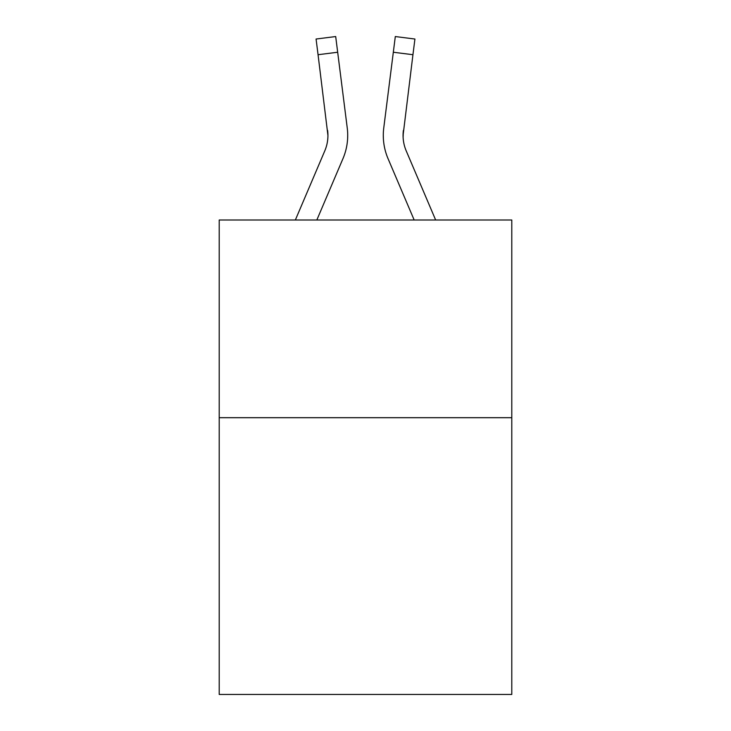 <?xml version="1.0" encoding="UTF-8"?>
<svg xmlns="http://www.w3.org/2000/svg" width="731" height="731" viewBox="0 0 731 731"><rect width="100%" height="100%" fill="white"/><g stroke="black" fill="none" stroke-linecap="round" stroke-linejoin="round"><path stroke-width="1.1" d="M511.791 417.693L511.791 694.45L219.209 694.45L219.209 220.004L511.791 220.004L511.791 417.693L219.209 417.693M316.834 220.004L342.967 158.627A59.302 59.302 -43.3 0 0 347.243 127.962L337.676 52.239L318.058 54.715L316.075 39.026L335.693 36.55L337.676 52.239M295.351 220.004L324.783 150.878A39.538 39.538 -13.1 0 0 327.936 135.463L318.058 54.715M346.942 125.586L347.243 127.962M435.649 220.004L406.217 150.878A39.538 39.538 13.1 0 1 403.064 135.463L412.942 54.715L393.324 52.239L395.307 36.55L414.925 39.026L412.942 54.715M414.166 220.004L388.033 158.627A59.302 59.302 43.3 0 1 383.757 127.962L393.324 52.239M403.11 137.327L403.375 130.438A39.538 39.538 43.3 0 0 406.217 150.878A39.538 39.538 43.3 0 1 403.064 135.463A39.538 39.538 43.3 0 0 406.217 150.878A39.538 39.538 43.3 0 1 403.064 135.463A39.538 39.538 43.3 0 0 406.217 150.878A39.538 39.538 43.3 0 1 403.064 135.463A39.538 39.538 43.3 0 0 406.217 150.878A39.538 39.538 43.3 0 1 403.064 135.463A39.538 39.538 43.3 0 0 406.217 150.878A39.538 39.538 43.3 0 1 403.064 135.463A39.538 39.538 43.3 0 0 406.217 150.878A39.538 39.538 43.3 0 1 403.064 135.463A39.538 39.538 43.3 0 0 406.217 150.878A39.538 39.538 43.3 0 1 403.064 135.463A39.538 39.538 43.3 0 0 406.217 150.878A39.538 39.538 43.3 0 1 403.064 135.463A39.538 39.538 43.3 0 0 406.217 150.878A39.538 39.538 43.3 0 1 403.064 135.463A39.538 39.538 43.3 0 0 406.217 150.878A39.538 39.538 43.3 0 1 403.064 135.463A39.538 39.538 43.3 0 0 406.217 150.878A39.538 39.538 43.3 0 1 403.064 135.463A39.538 39.538 43.3 0 0 406.217 150.878A39.538 39.538 43.3 0 1 403.064 135.463A39.538 39.538 43.3 0 0 406.217 150.878A39.538 39.538 43.3 0 1 403.064 135.463A39.538 39.538 43.3 0 0 406.217 150.878A39.538 39.538 43.3 0 1 403.064 135.463A39.538 39.538 43.3 0 0 406.217 150.878A39.538 39.538 43.3 0 1 403.064 135.463A39.538 39.538 43.3 0 0 406.217 150.878A39.538 39.538 43.3 0 1 403.064 135.463A39.538 39.538 43.3 0 0 406.217 150.878A39.538 39.538 43.3 0 1 403.064 135.463A39.538 39.538 43.3 0 0 406.217 150.878A39.538 39.538 43.3 0 1 403.064 135.463A39.538 39.538 43.3 0 0 406.217 150.878A39.538 39.538 43.3 0 1 403.064 135.463A39.538 39.538 43.3 0 0 406.217 150.878A39.538 39.538 43.3 0 1 403.064 135.463A39.538 39.538 43.3 0 0 406.217 150.878A39.538 39.538 43.3 0 1 403.064 135.463A39.538 39.538 43.3 0 0 406.217 150.878A39.538 39.538 43.3 0 1 403.064 135.463A39.538 39.538 43.3 0 0 406.217 150.878A39.538 39.538 43.3 0 1 403.064 135.463A39.538 39.538 43.3 0 0 406.217 150.878A39.538 39.538 43.3 0 1 403.064 135.463A39.538 39.538 43.3 0 0 406.217 150.878A39.538 39.538 43.3 0 1 403.064 135.463A39.538 39.538 43.3 0 0 406.217 150.878A39.538 39.538 43.3 0 1 403.064 135.463A39.538 39.538 43.3 0 0 406.217 150.878A39.538 39.538 43.3 0 1 403.064 135.463M324.783 150.878A39.538 39.538 -43.3 0 0 327.936 135.473A39.538 39.538 -43.3 0 1 324.783 150.878A39.538 39.538 -43.3 0 0 327.936 135.473A39.538 39.538 -43.3 0 1 324.783 150.878A39.538 39.538 -43.3 0 0 327.936 135.473A39.538 39.538 -43.3 0 1 324.783 150.878A39.538 39.538 -43.3 0 0 327.936 135.473A39.538 39.538 -43.3 0 1 324.783 150.878A39.538 39.538 -43.3 0 0 327.936 135.473A39.538 39.538 -43.3 0 1 324.783 150.878A39.538 39.538 -43.3 0 0 327.936 135.473A39.538 39.538 -43.3 0 1 324.783 150.878A39.538 39.538 -43.3 0 0 327.936 135.473A39.538 39.538 -43.3 0 1 324.783 150.878A39.538 39.538 -43.3 0 0 327.936 135.473A39.538 39.538 -43.3 0 1 324.783 150.878A39.538 39.538 -43.3 0 0 327.936 135.473A39.538 39.538 -43.3 0 1 324.783 150.878A39.538 39.538 -43.3 0 0 327.936 135.473A39.538 39.538 -43.3 0 1 324.783 150.878A39.538 39.538 -43.3 0 0 327.936 135.473A39.538 39.538 -43.3 0 1 324.783 150.878A39.538 39.538 -43.3 0 0 327.936 135.473A39.538 39.538 -43.3 0 1 324.783 150.878A39.538 39.538 -43.3 0 0 327.936 135.473A39.538 39.538 -43.3 0 1 324.783 150.878A39.538 39.538 -43.3 0 0 327.936 135.473A39.538 39.538 -43.3 0 1 324.783 150.878A39.538 39.538 -43.3 0 0 327.936 135.473A39.538 39.538 -43.3 0 1 324.783 150.878A39.538 39.538 -43.3 0 0 327.936 135.473A39.538 39.538 -43.3 0 1 324.783 150.878A39.538 39.538 -43.3 0 0 327.936 135.473A39.538 39.538 -43.3 0 1 324.783 150.878A39.538 39.538 -43.3 0 0 327.936 135.473A39.538 39.538 -43.3 0 1 324.783 150.878A39.538 39.538 -43.3 0 0 327.936 135.473A39.538 39.538 -43.3 0 1 324.783 150.878A39.538 39.538 -43.3 0 0 327.936 135.473A39.538 39.538 -43.3 0 1 324.783 150.878A39.538 39.538 -43.3 0 0 327.936 135.473A39.538 39.538 -43.3 0 1 324.783 150.878A39.538 39.538 -43.3 0 0 327.936 135.473A39.538 39.538 -43.3 0 1 324.783 150.878A39.538 39.538 -43.3 0 0 327.936 135.473A39.538 39.538 -43.3 0 1 324.783 150.878A39.538 39.538 -43.3 0 0 327.936 135.473A39.538 39.538 -43.3 0 1 324.783 150.878A39.538 39.538 -43.3 0 0 327.936 135.473A39.538 39.538 -43.3 0 1 324.783 150.878A39.538 39.538 -43.3 0 0 327.936 135.473A39.538 39.538 -43.3 0 1 324.783 150.878A39.538 39.538 -43.3 0 0 327.936 135.473L327.625 130.438A39.538 39.538 -43.3 0 1 324.783 150.878M347.709 135.363L347.636 138.287L347.709 135.363M383.364 138.287L383.291 135.363M383.757 127.962L384.058 125.586M316.075 39.026L335.693 36.55M395.307 36.55L414.925 39.026"/></g></svg>
